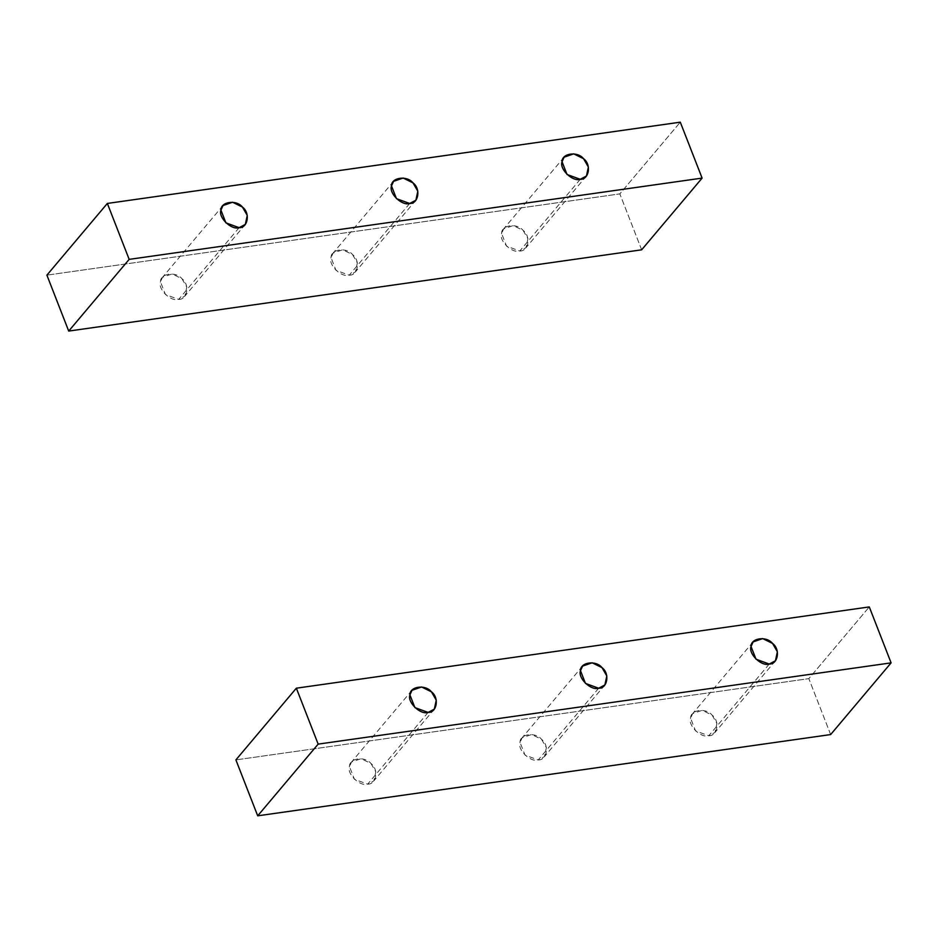 <?xml version="1.0" encoding="UTF-8"?>
<svg xmlns="http://www.w3.org/2000/svg" width="938" height="938" viewBox="0 0 938 938"><rect width="100%" height="100%" fill="white"/><g stroke="black" fill="none" stroke-linecap="round" stroke-linejoin="round"><path stroke-width="0.7" stroke-dasharray="4.69 3.52" d="M769.242 664.045L708.788 735.744L695.55 730.913L690.591 718.203L692.654 713.619L702.257 710.301L712.106 715.155L716.913 723.479L715.002 732.449L708.788 735.744L769.242 664.045M598.679 688.234L538.224 759.944L524.999 755.113L520.039 742.392L522.103 737.807L531.694 734.489L541.543 739.343L546.362 747.668L544.439 756.649L538.224 759.944L598.679 688.234M428.127 712.423L367.673 784.133L354.435 779.302L349.475 766.592L351.539 761.996L361.13 758.678L370.991 763.532L375.798 771.868L373.887 780.838L367.673 784.133L428.127 712.423M830.646 734.56L808.837 678.631L869.292 606.921L808.837 678.631L235.895 759.897L808.837 678.631L830.646 734.56M367.673 784.133C376.548 784.485 378.987 769.348 370.991 763.532C364.976 755.829 349.171 758.068 349.475 766.592C346.614 773.944 359.981 786.83 367.673 784.133M538.224 759.944C547.112 760.284 549.551 745.159 541.543 739.343C535.528 731.64 519.722 733.879 520.039 742.392C517.166 749.755 530.533 762.641 538.224 759.944M708.788 735.744C717.664 736.096 720.103 720.97 712.106 715.155C706.091 707.451 690.286 709.691 690.591 718.203C687.73 725.555 701.096 738.452 708.788 735.744M239.131 227.676L178.677 299.386L165.44 294.555L160.48 281.834L162.544 277.249L172.135 273.931L181.995 278.785L186.803 287.11L184.892 296.091L178.677 299.386L239.131 227.676M409.683 203.487L349.229 275.186L335.992 270.355L331.044 257.645L333.107 253.061L342.698 249.743L352.547 254.597L357.355 262.921L355.443 271.891L349.229 275.186L409.683 203.487M580.247 179.299L519.793 250.997L506.555 246.166L501.596 233.456L503.659 228.872L513.25 225.554L523.111 230.408L527.918 238.733L526.007 247.702L519.793 250.997L580.247 179.299M641.651 249.813L619.842 193.885L680.296 122.175L619.842 193.885L46.9 275.139L619.842 193.885L641.651 249.813M519.793 250.997C528.669 251.349 531.107 236.224 523.111 230.408C517.096 222.705 501.291 224.944 501.596 233.456C498.735 240.808 512.101 253.706 519.793 250.997M349.229 275.186C358.117 275.538 360.555 260.412 352.547 254.597C346.532 246.893 330.727 249.133 331.044 257.645C328.171 264.997 341.538 277.894 349.229 275.186M178.677 299.386C187.553 299.726 189.992 284.601 181.995 278.785C175.981 271.082 160.175 273.321 160.48 281.834C157.619 289.197 170.974 302.083 178.677 299.386M775.456 660.751L715.002 732.449M753.108 641.909L692.654 713.619M604.893 684.939L544.439 756.649M582.557 666.109L522.103 737.807M434.341 709.128L373.887 780.838M411.993 690.298L351.539 761.996M245.346 224.381L184.892 296.091M222.998 205.551L162.544 277.249M415.897 200.193L355.443 271.891M393.561 181.351L333.107 253.061M586.461 176.004L526.007 247.702M564.113 157.162L503.659 228.872"/><path stroke-width="1.41" d="M769.242 664.045L775.456 660.751L777.368 651.781L772.56 643.445L762.711 638.59L753.108 641.909L751.045 646.505L756.005 659.215L769.242 664.045C761.55 666.742 748.184 653.856 751.045 646.505C750.74 637.981 766.545 635.741 772.56 643.445C780.568 649.26 778.118 664.397 769.242 664.045M598.679 688.234L604.893 684.939L606.816 675.97L602.008 667.645L592.148 662.791L582.557 666.109L580.493 670.693L585.453 683.403L598.679 688.234C590.987 690.931 577.62 678.045 580.493 670.693C580.188 662.181 595.993 659.93 602.008 667.645C610.005 673.449 607.566 688.586 598.679 688.234M428.127 712.423L434.341 709.128L436.252 700.158L431.445 691.834L421.596 686.979L411.993 690.298L409.929 694.882L414.889 707.592L428.127 712.423C420.435 715.131 407.069 702.234 409.929 694.882C409.625 686.37 425.43 684.13 431.445 691.834C439.453 697.649 437.002 712.774 428.127 712.423M891.1 662.861L830.646 734.56L891.1 662.861L318.158 744.115L296.349 688.187L235.895 759.897L257.704 815.826L318.158 744.115L257.704 815.826L830.646 734.56L257.704 815.826L235.895 759.897L296.349 688.187L318.158 744.115L891.1 662.861L869.292 606.921L891.1 662.861M869.292 606.921L296.349 688.187L869.292 606.921M239.131 227.676L245.346 224.381L247.257 215.412L242.45 207.087L232.601 202.233L222.998 205.551L220.934 210.135L225.894 222.845L239.131 227.676C231.44 230.373 218.073 217.487 220.934 210.135C220.629 201.623 236.435 199.372 242.45 207.087C250.446 212.891 248.007 228.028 239.131 227.676M409.683 203.487L415.897 200.193L417.82 191.223L413.001 182.887L403.152 178.032L393.561 181.351L391.498 185.947L396.457 198.657L409.683 203.487C401.992 206.184 388.625 193.298 391.498 185.947C391.181 177.423 406.986 175.183 413.001 182.887C421.01 188.702 418.571 203.839 409.683 203.487M580.247 179.299L586.461 176.004L588.372 167.034L583.565 158.698L573.716 153.844L564.113 157.162L562.05 161.746L567.009 174.468L580.247 179.299C572.555 181.995 559.189 169.11 562.05 161.746C561.745 153.234 577.55 150.995 583.565 158.698C591.573 164.513 589.123 179.65 580.247 179.299M702.105 178.103L641.651 249.813L702.105 178.103L129.163 259.369L107.354 203.44L46.9 275.139L68.709 331.079L129.163 259.369L68.709 331.079L641.651 249.813L68.709 331.079L46.9 275.139L107.354 203.44L129.163 259.369L702.105 178.103L680.296 122.175L702.105 178.103M680.296 122.175L107.354 203.44L680.296 122.175"/></g></svg>

